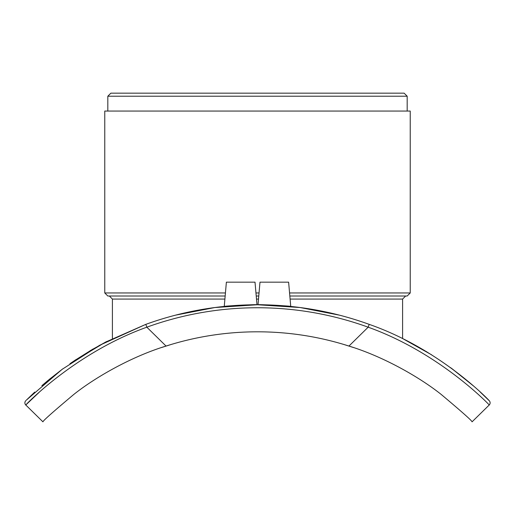 <?xml version="1.0" encoding="UTF-8"?>
<svg xmlns="http://www.w3.org/2000/svg" width="515" height="515" viewBox="0 0 515 515"><rect width="100%" height="100%" fill="white"/><g stroke="black" fill="none" stroke-linecap="round" stroke-linejoin="round"><path stroke-width="0.77" d="M480.257 392.076L489.237 400.722C491.349 402.614 441.535 349.524 369.191 324.366A327.759 327.759 0 0 0 145.809 324.366L99.627 345.275L62.128 369.339L26.381 400.103L34.743 392.076M403.638 339.127L431.641 354.835M451.314 368.193L473.266 385.786M25.866 400.619L25.763 400.722A3.006 3.006 0 0 0 25.782 404.996C23.645 406.914 74.102 353.187 146.833 327.192A324.753 324.753 0 0 1 368.167 327.192C440.892 353.181 491.355 406.914 489.218 404.996L472.062 421.837L489.218 404.996A3.006 3.006 0 0 0 489.25 400.734A3.006 3.006 0 0 1 489.218 404.996A3.006 3.006 0 0 0 489.237 400.722L488.6 400.084M41.85 385.684L48.442 380.076M74.257 360.757L93.003 349.016M280.005 305.517L258.009 304.745L259.985 282.168L288.619 282.168L290.743 306.438C291.735 306.039 257.049 304.249 258.009 304.745C257.049 304.249 291.735 306.039 290.743 306.438L280.836 305.575M234.164 305.575L224.257 306.438L226.381 282.168L255.015 282.168L256.991 304.745C257.951 304.249 223.265 306.039 224.257 306.438C223.265 306.039 257.951 304.249 256.991 304.745L234.995 305.517M470.144 383.089L450.522 367.613M424.225 350.322L405.363 339.997M405.46 340.042L426.916 351.925M452.061 368.74L470.304 383.231M175.602 315.141L214.852 307.532L257.5 304.745L300.148 307.532L339.398 315.141M49.047 379.574L62.856 368.798M71.643 362.534L105.382 342.185L145.809 324.366L146.833 327.192L166.042 346.054A300.696 300.696 0 0 1 348.958 346.054C384.731 356.985 420.903 378.21 441.258 394.49C461.82 411.749 472.094 420.864 472.062 421.837M106.605 341.548L90.048 350.754M75.866 359.676L69.937 363.719M62.721 368.901L48.938 379.664M250.245 304.829L231.151 305.807L250.245 304.829M244.516 305.002L236.881 305.395M283.849 305.807L264.755 304.829L283.849 305.807M270.484 305.002L274.238 305.176M39.095 392.379L25.782 404.996L42.938 421.837L25.782 404.996A3.006 3.006 0 0 1 25.75 400.734A3.006 3.006 0 0 0 25.782 404.996M42.938 421.837C42.906 420.864 53.18 411.749 73.742 394.49C94.097 378.21 130.269 356.985 166.042 346.054M225.435 292.958L104.764 292.958L107.822 296.009L225.171 296.009M256.232 296.009L258.768 296.009M289.829 296.009L407.178 296.009L410.236 292.958L289.565 292.958M104.764 292.958L104.764 111.06L410.236 111.06L410.236 292.958M353.432 347.522L343.898 344.49M171.102 344.49L161.568 347.522M257.5 96.215L407.178 96.215L404.127 93.163L110.873 93.163L107.822 96.215L257.5 96.215M348.958 346.054L368.167 327.192L369.191 324.366A327.759 327.759 0 0 0 145.809 324.366M259.039 292.958L255.961 292.958M256.496 299.067L258.504 299.067M290.1 299.067L402.595 299.067L405.653 296.009M112.405 338.613L112.405 299.067L224.901 299.067M112.405 299.067L109.347 296.009M402.595 338.613L402.595 299.067M407.178 111.06L407.178 96.215M107.822 111.06L107.822 96.215"/></g></svg>
